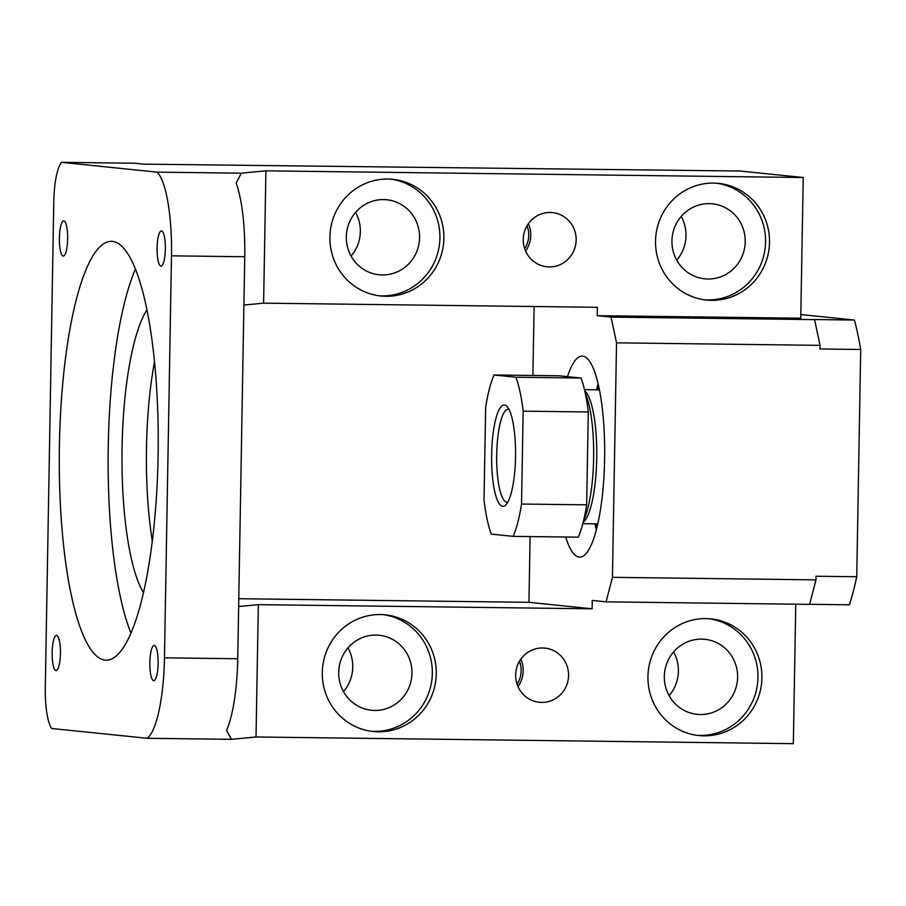 <?xml version="1.0" encoding="UTF-8"?>
<svg xmlns="http://www.w3.org/2000/svg" width="906" height="906" viewBox="0 0 906 906"><rect width="100%" height="100%" fill="white"/><g stroke="black" fill="none" stroke-linecap="round" stroke-linejoin="round"><path stroke-width="1.36" d="M800.825 314.552L854.426 320.045L813.724 319.535L814.573 319.625L820.055 345.356L616.533 342.83L612.445 577.326L815.966 579.863L816.034 576.239L856.736 576.737A182.219 42.99 90.7 0 1 849.454 604.8L809.624 604.302M820.055 345.356L819.998 348.991L860.7 349.49A182.219 42.99 90.7 0 0 854.426 320.045M63.828 220.894A17.599 4.156 90.7 0 1 67.667 238.72A17.599 4.156 90.7 0 1 63.307 256.07A17.599 4.156 90.7 0 1 63.216 256.07A17.599 4.156 90.7 0 1 59.377 238.233A17.599 4.156 90.7 0 1 63.737 220.883A17.599 4.156 90.7 0 1 63.828 220.894M171.483 255.832L164.462 657.835A83.782 19.762 90.7 0 1 147.225 738.288L51.71 728.492A41.891 9.887 90.7 0 1 45.3 687.563L53.782 201.811A41.891 9.887 90.7 0 1 61.585 162.333L134.858 163.25L143.544 164.145L740.055 171.03L803.214 177.508L265.911 170.826L241.268 173.182L157.1 172.14A83.782 19.762 90.7 0 1 171.483 255.832L244.745 256.749A83.782 19.762 90.7 0 0 236.149 183.205L241.268 173.182M157.1 172.14L61.585 162.333M105.096 660.134A209.456 49.422 90.7 0 1 59.377 447.926A209.456 49.422 90.7 0 1 111.359 241.324A209.456 49.422 90.7 0 1 112.412 241.381A209.456 49.422 90.7 0 1 158.142 453.6A209.456 49.422 90.7 0 1 106.149 660.202A209.456 49.422 90.7 0 1 105.096 660.134M161.528 230.917A17.599 4.156 90.7 0 1 165.379 248.742A17.599 4.156 90.7 0 1 161.008 266.092A17.599 4.156 90.7 0 1 160.917 266.092A17.599 4.156 90.7 0 1 157.078 248.267A17.599 4.156 90.7 0 1 161.449 230.905A17.599 4.156 90.7 0 1 161.528 230.917M153.68 680.633A17.599 4.156 90.7 0 1 149.841 662.807A17.599 4.156 90.7 0 1 154.213 645.457A17.599 4.156 90.7 0 1 154.292 645.457A17.599 4.156 90.7 0 1 158.142 663.283A17.599 4.156 90.7 0 1 153.771 680.644A17.599 4.156 90.7 0 1 153.68 680.633M55.979 670.61A17.599 4.156 90.7 0 1 52.14 652.784A17.599 4.156 90.7 0 1 56.5 635.423A17.599 4.156 90.7 0 1 56.591 635.434A17.599 4.156 90.7 0 1 60.43 653.26A17.599 4.156 90.7 0 1 56.07 670.61A17.599 4.156 90.7 0 1 55.979 670.61M152.299 540.961A150.804 35.583 90.7 0 1 154.53 361.675M164.462 657.835L237.734 658.753L244.745 256.749M237.734 658.753A83.782 19.762 90.7 0 1 226.602 730.27L231.381 739.341L147.225 738.288M795.762 604.211L793.328 743.667L256.024 736.974L231.381 739.341M135.447 269.003A209.456 49.422 -89.3 0 0 108.188 450.758A209.456 49.422 -89.3 0 0 130.917 633.135M265.911 170.826L263.601 303.148L597.382 307.304L597.235 315.673L800.757 318.21L803.214 177.508M263.601 303.148L243.907 305.039M146.976 309.852A150.804 35.583 -89.3 0 0 122.027 450.928A150.804 35.583 -89.3 0 0 143.454 592.581M256.024 736.974L258.335 604.653L238.64 606.533M258.335 604.653L592.116 608.809L528.957 602.32L238.776 598.719M523.249 239.365A27.225 26.455 -84.1 0 1 552.479 212.604A27.225 26.455 -84.1 0 1 576.159 240.022A27.225 26.455 -84.1 0 1 546.93 266.783A27.225 26.455 -84.1 0 1 523.249 239.365M655.536 241.007A58.652 56.976 -84.1 0 1 718.515 183.374A58.652 56.976 -84.1 0 1 769.511 242.434A58.652 56.976 -84.1 0 1 706.533 300.056A58.652 56.976 -84.1 0 1 655.536 241.007M329.897 236.964A58.652 56.976 -84.1 0 1 392.876 179.331A58.652 56.976 -84.1 0 1 443.872 238.38A58.652 56.976 -84.1 0 1 380.894 296.013A58.652 56.976 -84.1 0 1 329.897 236.964M534.121 306.511L532.909 375.469M530.101 536.567L528.957 602.32M355.571 212.366A37.701 36.625 -84.1 0 1 360.35 231.642A37.701 36.625 -84.1 0 1 351.086 256.081M347.972 647.869A37.701 36.625 -84.1 0 1 352.751 667.144A37.701 36.625 -84.1 0 1 343.487 691.584M673.611 651.924A37.701 36.625 -84.1 0 1 678.39 671.199A37.701 36.625 -84.1 0 1 669.126 695.638M681.21 216.421A37.701 36.625 -84.1 0 1 685.989 235.696A37.701 36.625 -84.1 0 1 676.725 260.135M612.445 577.326L606.08 601.844L592.264 600.429L592.116 608.809M515.65 674.868A27.225 26.455 -84.1 0 1 544.88 648.107A27.225 26.455 -84.1 0 1 568.56 675.525A27.225 26.455 -84.1 0 1 539.319 702.286A27.225 26.455 -84.1 0 1 515.65 674.868M647.937 676.51A58.652 56.976 -84.1 0 1 710.904 618.877A58.652 56.976 -84.1 0 1 761.912 677.937A58.652 56.976 -84.1 0 1 698.934 735.559A58.652 56.976 -84.1 0 1 647.937 676.51M322.298 672.467A58.652 56.976 -84.1 0 1 385.265 614.834A58.652 56.976 -84.1 0 1 436.273 673.883A58.652 56.976 -84.1 0 1 373.295 731.516A58.652 56.976 -84.1 0 1 322.298 672.467M616.533 342.83L611.052 317.1L597.235 315.673M565.74 537.009A100.532 23.726 -89.3 0 0 579.183 557.133A100.532 23.726 -89.3 0 0 579.681 557.167A100.532 23.726 -89.3 0 0 604.63 457.994A100.532 23.726 -89.3 0 0 582.683 356.137A100.532 23.726 -89.3 0 0 582.184 356.103A100.532 23.726 -89.3 0 0 567.496 376.658M525.593 251.064A27.225 26.455 95.9 0 0 530.757 235.367A27.225 26.455 95.9 0 0 528.413 223.657M704.562 299.818A58.652 56.976 95.9 0 0 765.559 242.027A58.652 56.976 95.9 0 0 716.533 183.216M378.923 295.775A58.652 56.976 95.9 0 0 439.92 237.972A58.652 56.976 95.9 0 0 390.894 179.161M419.569 237.723A37.701 36.625 95.9 0 0 386.783 199.762A37.701 36.625 95.9 0 0 346.307 236.806A37.701 36.625 95.9 0 0 379.093 274.767A37.701 36.625 95.9 0 0 419.569 237.723M411.97 673.226A37.701 36.625 95.9 0 0 379.184 635.265A37.701 36.625 95.9 0 0 338.697 672.309A37.701 36.625 95.9 0 0 371.483 710.27A37.701 36.625 95.9 0 0 411.97 673.226M664.336 676.363A37.701 36.625 95.9 0 0 697.122 714.324A37.701 36.625 95.9 0 0 737.609 677.269A37.701 36.625 95.9 0 0 704.823 639.308A37.701 36.625 95.9 0 0 664.336 676.363M671.946 240.86A37.701 36.625 95.9 0 0 704.732 278.822A37.701 36.625 95.9 0 0 745.208 241.766A37.701 36.625 95.9 0 0 712.422 203.816A37.701 36.625 95.9 0 0 671.946 240.86M519.455 661.255A25.13 24.417 -84.1 0 1 521.131 670.848A25.13 24.417 -84.1 0 1 517.1 684.245M527.054 225.753A25.13 24.417 -84.1 0 1 528.73 235.345A25.13 24.417 -84.1 0 1 524.699 248.742M517.994 686.567A27.225 26.455 95.9 0 0 523.158 670.87A27.225 26.455 95.9 0 0 520.814 659.16M696.963 735.321A58.652 56.976 95.9 0 0 757.96 677.529A58.652 56.976 95.9 0 0 708.934 618.719M371.324 731.278A58.652 56.976 95.9 0 0 432.321 673.475A58.652 56.976 95.9 0 0 383.295 614.664M814.573 319.625L611.052 317.1M606.08 601.844L809.602 604.381L815.966 579.863M598.119 383.736A100.532 23.726 -89.3 0 0 596.646 389.807M594.982 523.838A100.532 23.726 -89.3 0 0 596.307 529.942M598.787 386.681A96.353 22.729 -89.3 0 0 598.005 389.818M596.329 523.861A96.353 22.729 -89.3 0 0 597.043 527.009M856.736 576.737L860.7 349.49M584.766 390.882A67.021 15.81 90.7 0 1 596.748 456.828A67.021 15.81 90.7 0 1 583.124 522.468M507.836 502.117A46.5 10.974 90.7 0 1 507.088 502.218A46.5 10.974 90.7 0 1 506.85 502.207A46.5 10.974 90.7 0 1 496.703 455.095A46.5 10.974 90.7 0 1 508.243 409.229A46.5 10.974 90.7 0 1 508.47 409.24A46.5 10.974 90.7 0 1 508.991 409.342M502.705 506.341A50.691 11.959 90.7 0 1 491.652 454.45A50.691 11.959 90.7 0 1 504.472 405.005A50.691 11.959 90.7 0 1 507.111 406.545A50.691 11.959 90.7 0 1 515.548 455.82A50.691 11.959 90.7 0 1 505.888 504.88A50.691 11.959 90.7 0 1 502.705 506.341M515.922 377.236L494.03 374.982A92.163 21.744 90.7 0 0 485.65 407.304L484.031 500.191A92.163 21.744 90.7 0 0 491.256 534.11L513.147 536.363A92.163 21.744 90.7 0 0 521.539 504.042L523.158 411.154L588.288 411.97A92.163 21.744 90.7 0 0 581.052 378.04L515.922 377.236A92.163 21.744 90.7 0 1 523.158 411.154M521.539 504.042L586.658 504.846A92.163 21.744 90.7 0 1 578.277 537.167L513.147 536.363M494.03 374.982L559.161 375.797L581.052 378.04M586.658 504.846L588.288 411.97M585.276 393.227A71.212 16.806 90.7 0 1 593.657 456.794A71.212 16.806 90.7 0 1 583.702 520.123M582.807 523.691L597.779 523.872M584.472 389.648L599.444 389.84"/></g></svg>
